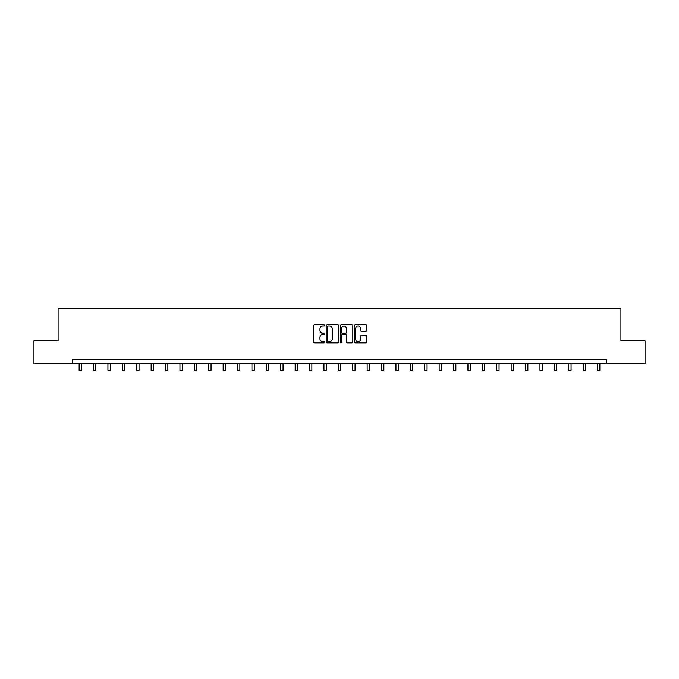 <?xml version="1.0" encoding="UTF-8"?>
<svg xmlns="http://www.w3.org/2000/svg" width="679" height="679" viewBox="0 0 679 679"><rect width="100%" height="100%" fill="white"/><g stroke="black" fill="none" stroke-linecap="round" stroke-linejoin="round"><path stroke-width="1.02" d="M324.732 325.411A0.637 0.637 0 0 0 324.095 324.774L314.47 324.774A0.908 0.908 0 0 0 313.562 325.682L313.562 341.995A0.908 0.908 0 0 0 314.47 342.895L324.095 342.895A0.637 0.637 0 0 0 324.732 342.267A0.637 0.637 0 0 0 324.095 341.63L322.848 341.63A2.903 2.903 0 0 1 319.953 338.728L319.953 337.37A2.903 2.903 0 0 1 322.848 334.467L324.095 334.467A0.637 0.637 0 0 0 324.732 333.839A0.637 0.637 0 0 0 324.095 333.202L322.848 333.202A2.903 2.903 0 0 1 319.953 330.3L319.953 328.942A2.903 2.903 0 0 1 322.848 326.047L324.095 326.047A0.637 0.637 0 0 0 324.732 325.411M365.981 331.165A0.908 0.908 0 0 0 366.889 330.257L366.889 325.682A0.908 0.908 0 0 0 365.981 324.774L355.287 324.774A0.908 0.908 0 0 0 354.379 325.682L354.379 341.995A0.908 0.908 0 0 0 355.287 342.895L365.981 342.895A0.908 0.908 0 0 0 366.889 341.995L366.889 336.461A0.908 0.908 0 0 0 365.981 335.562L361.406 335.562A0.908 0.908 0 0 0 360.498 336.461L360.498 339.203A2.427 2.427 0 0 1 358.079 341.63A2.427 2.427 0 0 1 355.652 339.203L355.652 328.466A2.427 2.427 0 0 1 358.079 326.047A2.427 2.427 0 0 1 360.498 328.466L360.498 330.257A0.908 0.908 0 0 0 361.406 331.165L365.981 331.165M72.492 363.834L33.95 363.834L33.95 340.756L58.088 340.756L58.088 308.453L620.912 308.453L620.912 340.756L645.05 340.756L645.05 363.834L606.508 363.834L606.508 359.225L72.492 359.225L72.492 363.834L606.508 363.834M338.711 325.682A0.908 0.908 0 0 0 337.803 324.774L327.108 324.774A0.908 0.908 0 0 0 326.2 325.682L326.2 341.995A0.908 0.908 0 0 0 327.108 342.895L337.803 342.895A0.908 0.908 0 0 0 338.711 341.995L338.711 325.682M341.197 324.774L351.892 324.774A0.908 0.908 0 0 1 352.8 325.682L352.8 341.995A0.908 0.908 0 0 1 351.892 342.895L347.317 342.895A0.908 0.908 0 0 1 346.409 341.995L346.409 335.375A0.908 0.908 0 0 0 345.501 334.467L342.471 334.467A0.908 0.908 0 0 0 341.562 335.375L341.562 342.267A0.637 0.637 0 0 1 340.926 342.895A0.637 0.637 0 0 1 340.289 342.267L340.289 325.682A0.908 0.908 0 0 1 341.197 324.774M328.11 326.047A0.637 0.637 0 0 0 327.473 326.675L327.473 340.994A0.637 0.637 0 0 0 328.11 341.63L329.417 341.63A2.903 2.903 0 0 0 332.32 338.728L332.32 328.942A2.903 2.903 0 0 0 329.417 326.047L328.11 326.047M346.409 328.517A2.427 2.427 0 0 0 343.981 326.09A2.427 2.427 0 0 0 341.562 328.517L341.562 332.294A0.908 0.908 0 0 0 342.471 333.202L345.501 333.202A0.908 0.908 0 0 0 346.409 332.294L346.409 328.517M79.137 363.834L79.137 370.547L81.446 370.547L81.446 363.834M93.541 363.834L93.541 370.547L95.841 370.547L95.841 363.834M107.936 363.834L107.936 370.547L110.244 370.547L110.244 363.834M122.339 363.834L122.339 370.547L124.647 370.547L124.647 363.834M136.742 363.834L136.742 370.547L139.042 370.547L139.042 363.834M151.137 363.834L151.137 370.547L153.446 370.547L153.446 363.834M165.54 363.834L165.54 370.547L167.849 370.547L167.849 363.834M179.943 363.834L179.943 370.547L182.252 370.547L182.252 363.834M194.338 363.834L194.338 370.547L196.647 370.547L196.647 363.834M208.742 363.834L208.742 370.547L211.05 370.547L211.05 363.834M223.145 363.834L223.145 370.547L225.453 370.547L225.453 363.834M237.54 363.834L237.54 370.547L239.848 370.547L239.848 363.834M251.943 363.834L251.943 370.547L254.252 370.547L254.252 363.834M266.346 363.834L266.346 370.547L268.655 370.547L268.655 363.834M280.741 363.834L280.741 370.547L283.05 370.547L283.05 363.834M295.144 363.834L295.144 370.547L297.453 370.547L297.453 363.834M309.548 363.834L309.548 370.547L311.856 370.547L311.856 363.834M323.942 363.834L323.942 370.547L326.251 370.547L326.251 363.834M338.346 363.834L338.346 370.547L340.654 370.547L340.654 363.834M352.749 363.834L352.749 370.547L355.058 370.547L355.058 363.834M367.144 363.834L367.144 370.547L369.452 370.547L369.452 363.834M381.547 363.834L381.547 370.547L383.856 370.547L383.856 363.834M395.95 363.834L395.95 370.547L398.259 370.547L398.259 363.834M410.345 363.834L410.345 370.547L412.654 370.547L412.654 363.834M424.748 363.834L424.748 370.547L427.057 370.547L427.057 363.834M439.152 363.834L439.152 370.547L441.46 370.547L441.46 363.834M453.547 363.834L453.547 370.547L455.855 370.547L455.855 363.834M467.95 363.834L467.95 370.547L470.258 370.547L470.258 363.834M482.353 363.834L482.353 370.547L484.662 370.547L484.662 363.834M496.748 363.834L496.748 370.547L499.057 370.547L499.057 363.834M511.151 363.834L511.151 370.547L513.46 370.547L513.46 363.834M525.554 363.834L525.554 370.547L527.863 370.547L527.863 363.834M539.958 363.834L539.958 370.547L542.258 370.547L542.258 363.834M554.353 363.834L554.353 370.547L556.661 370.547L556.661 363.834M568.756 363.834L568.756 370.547L571.064 370.547L571.064 363.834M583.159 363.834L583.159 370.547L585.459 370.547L585.459 363.834M597.554 363.834L597.554 370.547L599.863 370.547L599.863 363.834"/></g></svg>
